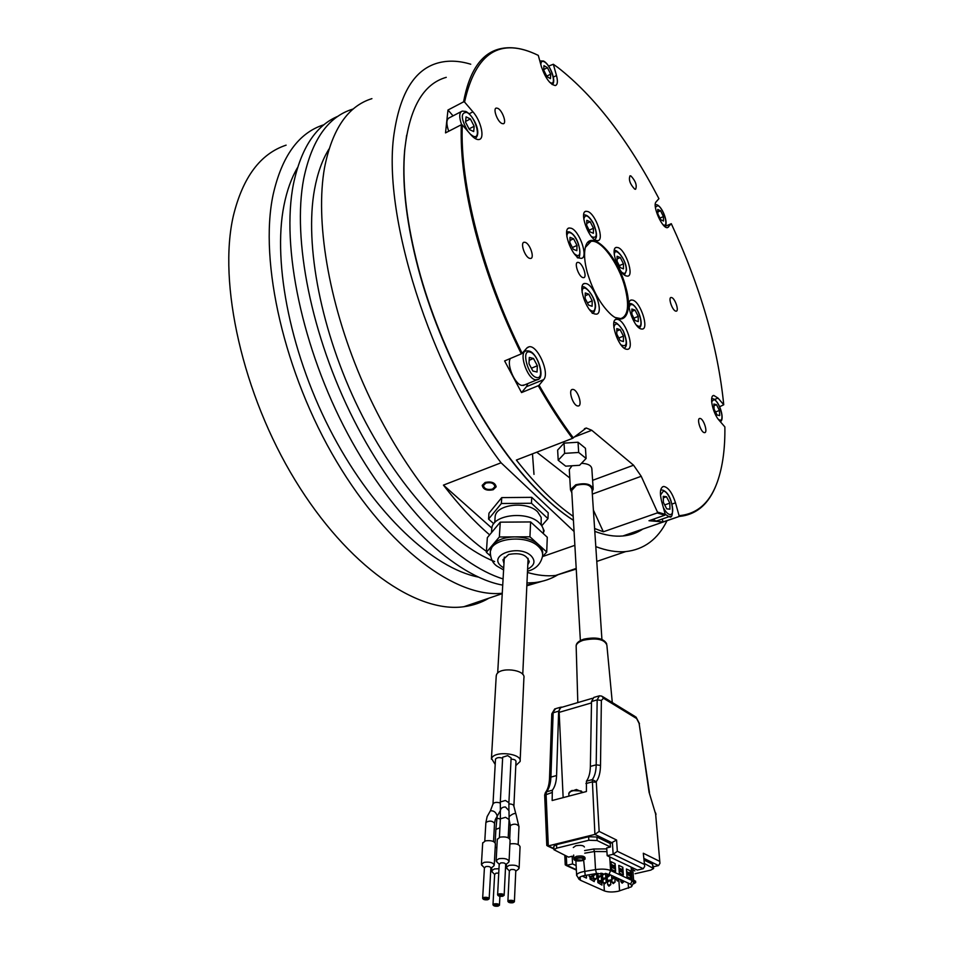 <?xml version="1.0" encoding="UTF-8"?>
<svg xmlns="http://www.w3.org/2000/svg" width="954" height="954" viewBox="0 0 954 954"><rect width="100%" height="100%" fill="white"/><g stroke="black" fill="none" stroke-linecap="round" stroke-linejoin="round"><path stroke-width="1.43" d="M566.306 856.096L566.759 865.326L565.233 864.634M576.347 869.666L566.759 865.326L572.555 863.942L576.133 865.576M610.441 847.009L606.696 847.915L607.185 855.69L613.16 854.271L617.333 851.29L616.582 840.033L610.214 843.515L610.441 847.009L597.121 840.534L588.809 840.259L556.695 848.142L553.976 849.74L553.821 846.246L556.528 844.648L588.618 836.73L596.906 837.016L610.214 843.515M573.771 856.978L572.161 856.239L568.524 857.121L553.976 849.74M572.161 856.239L572.555 863.942M635.042 873.745L650.723 870.131L653.597 868.545L644.463 863.537M584.397 847.009C583.574 845.411 580.724 844.982 575.87 845.733L573.282 847.534M634.827 870.907L632.824 869.631M615.64 871.384L611.538 869.476L611.049 861.712L615.127 863.644L615.64 871.384L614.567 867.031L615.115 863.644M623.332 874.973L622.819 867.281L618.788 865.373L619.301 873.089L623.332 874.973L622.258 870.644L622.795 867.281M626.42 868.987L626.945 876.666L630.928 878.527L630.391 870.871L626.42 868.987M580.151 876.964L580.33 880.208L604.359 890.905C608.044 892.205 612.635 892.324 618.156 891.286L631.417 886.803L632.037 885.884L630.642 884.227L609.105 874.293L596.477 873.554L585.207 875.414C581.344 876.118 579.197 877.12 578.78 878.419L580.199 880.148M598.373 879.922L597.872 882.605L597.514 876.547L598.218 877.43M590.264 877.752L590.109 879.111L590.025 877.692M601.378 878.05L601.95 885.073L597.872 882.605M586.603 875.188L586.412 878.097L582.25 876.094M594.33 879.564L594.235 881.615L590.109 879.111M630.916 878.515L629.843 874.21L630.379 870.871M644.642 865.922L643.306 853.246L644.677 866.482L643.234 868.724L637.367 870.084L607.185 855.69M598.575 696.038L593.793 697.446L591.516 701.536L590.371 766.408L596.19 764.834C596.059 771.309 594.759 776.234 592.303 779.609L594.914 834.404L599.16 831.423L616.582 840.033M643.234 868.724L613.16 854.271L612.42 842.978L594.914 834.404L548.288 845.912L546.797 845.268M644.2 860.126L652.572 864.217L653.573 868.271M644.081 858.493L658.522 865.576L653.454 866.757M549.516 778.321L550.911 777.093L553.141 712.769L558.65 711.159L556.576 775.554C556.337 781.97 554.918 786.859 552.342 790.234L552.151 800.513L586.4 791.534L586.436 781.171C588.904 777.796 590.216 772.871 590.371 766.408M558.65 711.159L561.047 707.081L561.942 707.26M658.522 865.576L659.953 863.334L655.625 814.012L649.066 792.225L639.12 723.454L636.64 718.541L603.477 698.245L601.366 700.451L600.507 765.406C600.376 772.537 598.969 777.963 596.274 781.696L599.16 831.423M563.146 797.627L559.163 712.352C559.116 709.239 559.915 707.582 561.548 707.367L592.303 698.328M601.914 639.371L592.017 489.259C590.407 484.596 585.196 483.284 576.395 485.3L571.684 490.499M572.018 465.779L569.299 469.511L570.456 489.736L575.751 484.799C585.589 482.545 591.408 484.024 593.209 489.223L592.172 491.489M570.456 489.736L571.816 492.729M581.475 463.31C588.069 463.62 591.528 465.528 591.862 469.01L593.149 488.341M569.299 469.511L569.347 470.394M569.776 477.954L536.756 452.184M594.604 528.504L603.357 531.795L657.187 512.954L657.449 512.059L641.219 476.284L633.563 465.206L591.766 430.278L586.281 428.012L572.46 438.399L516.376 460.066C535.778 484.823 554.715 503.593 573.187 516.341M558.197 460.257L557.649 450.061L564.052 443.133L578.041 442.227L585.458 448.273L586.114 458.469L578.673 452.47L564.625 453.365L558.197 460.257L565.71 466.172L579.579 465.29L586.114 458.469M657.449 512.059L665.236 514.361L661.611 501.279C659.512 492.431 660.192 487.482 663.674 486.445C668.265 487.267 672.212 492.729 675.504 502.83L672.105 504.022M527.443 347.483L529.076 346.779C537.46 344.74 550.041 373.121 543.673 379.62L539.093 385.201C550.148 404.544 561.56 422.121 573.342 437.934M529.076 346.779L526.906 347.983L522.16 353.338C482.879 274.764 459.578 183.347 462.32 124.926L461.331 124.747C460.21 155.001 464.872 190.633 475.342 231.619C486.158 272.844 501.482 313.592 521.325 353.862L522.16 353.338M675.504 502.83L679.081 515.673C697.243 514.051 710.038 502.698 717.468 481.627C722.691 466.649 725.159 448.416 724.873 426.927L719.125 420.309C712.793 413.487 708.953 395.35 713.819 395.469L718.052 398.116L723.74 404.758C717.98 347.292 700.498 286.939 671.294 223.689L667.585 227.612C662.493 229.33 651.904 205.551 656.125 201.843L658.928 198.67C628.292 140.035 594.652 96.342 558.03 67.603L553.332 64.264L556.48 75.521C557.971 81.328 557.613 84.679 555.407 85.55C550.196 84.656 545.545 78.407 541.443 66.828L538.283 55.38C500.266 36.836 475.688 52.398 464.55 102.042L472.934 111.833C481.066 120.896 485.073 138.7 479.099 139.511C476.809 139.928 474.055 138.318 470.835 134.717L462.32 124.926M675.599 311.087L676.207 311.171C679.296 311.076 675.158 298.554 671.723 297.576L671.079 297.481C667.991 297.565 672.176 310.181 675.599 311.087M579.472 258.093C571.1 255.624 561.882 228.435 569.252 227.97L571.291 228.268C579.722 231.095 588.69 257.842 581.344 258.343L579.472 258.093M595.988 240.384C588.081 237.832 579.126 211.693 585.994 211.263L587.986 211.573C595.94 214.459 604.669 240.181 597.824 240.658L595.988 240.384M626.122 275.933C618.562 273.738 609.785 247.694 616.475 247.384L618.18 247.635C625.776 250.151 634.338 275.789 627.684 276.147L626.122 275.933M640.993 328.927C633.361 327.174 624.5 300.2 631.465 299.997L632.919 300.176C640.599 302.263 649.245 328.808 642.304 329.07L640.993 328.927M626.194 349.2C618.109 347.59 608.998 319.483 616.463 319.28L617.93 319.447C626.051 321.415 634.935 349.069 627.494 349.331L626.194 349.2M594.807 313.985C586.328 312.006 577.039 283.791 584.73 283.445L586.483 283.66C595.01 286.009 604.061 313.771 596.393 314.152L594.807 313.985M704.255 432.615L704.624 432.639C708.047 432.663 703.766 418.949 700.212 418.472L699.819 418.448C696.396 418.412 700.713 432.222 704.255 432.615M577.611 405.951L578.231 405.987C582.822 405.879 578.005 390.162 573.187 389.447L572.507 389.411C567.916 389.494 572.794 405.355 577.611 405.951M501.876 123.495L503.318 123.758C506.968 123.316 502.317 110.306 497.809 108.339L496.318 108.064C492.658 108.494 497.38 121.623 501.876 123.495M634.696 189.119L635.579 189.286C637.177 185.481 635.626 181.033 630.94 175.965L630.034 175.786C628.459 179.638 630.01 184.074 634.696 189.119M529.553 258.331L530.651 258.462C534.824 258.152 530.054 243.795 525.296 242.376L524.151 242.233C519.966 242.531 524.819 257.008 529.553 258.331M625.621 286.594C617.286 254.158 589.405 226.492 585.231 247.992C583.884 254.146 584.563 262.29 587.282 272.439C592.804 290.743 600.626 304.696 610.763 314.295C625.335 327.484 633.027 311.624 625.621 286.594M578.637 262.481L577.695 262.362C573.926 262.565 578.529 276.386 582.763 277.554L583.657 277.662C587.425 277.447 582.882 263.733 578.637 262.481M615.306 317.515L620.756 318.6C628.185 316.036 629.533 305.411 624.81 286.725C618.538 263.197 600.77 238.989 591.015 241.386L585.374 247.384M488.889 598.182C481.365 602.666 473.017 605.504 463.859 606.72C417.053 613.41 347.733 566.402 295.18 480.267C242.602 394.336 217.739 282.873 233.408 215.628C242.876 177.182 260.442 153.689 286.117 145.151M532.475 453.842L533.99 474.376M338.157 116.173C315.989 125.356 301.082 148.001 293.438 184.086C280.989 246.561 302.048 348.389 347.697 433.796C393.346 519.31 456 576.741 502.734 585.124M353.35 108.935L352.36 109.245C328.021 116.901 311.803 140.047 303.718 178.684C292.103 238.977 311.254 336.046 353.898 420.046C396.554 504.129 456.358 564.589 503.08 578.923M491.823 528.099L443.431 485.121L501.065 462.785C430.349 369.818 380.682 211.979 394.503 130.96C400.692 92.156 415.026 69.535 437.504 63.095C447.712 60.197 458.791 60.579 470.751 64.228M371.917 98.644C347.995 106.037 332.195 129.064 324.527 167.737C315.166 220.326 328.176 300.784 360.576 377.271C393.072 453.734 441.94 519.548 486.433 551.4M324.038 124.7L323.561 124.855C298.638 132.904 281.812 156.206 273.106 194.759C258.856 261.825 284.364 373.908 336.5 461.378C388.6 549.039 456.608 598.218 502.269 593.257M526.966 582.977L534.645 582.596C543.339 581.606 551.197 578.923 558.221 574.57M494.625 561.56C450.801 544.329 396.864 486.313 358.99 409.242C321.152 332.207 304.338 244.88 314.51 189.5C317.503 173.199 322.333 159.712 328.999 149.015M527.443 572.472C537.531 575.393 546.892 576.395 555.55 575.477L576.24 569.037M526.835 585.78L541.765 581.38M526.846 585.565L528.087 584.838M595.797 546.618C606.649 550.708 616.594 552.378 625.633 551.603C644.045 549.587 657.855 539.284 667.037 520.693M542.623 556.576L574.868 545.33M443.431 485.121C458.755 505.012 474.162 521.599 489.64 534.872M297.493 167.677C291.435 177.945 286.939 190.514 283.982 205.348C272.224 263.757 291.292 357.261 333.256 435.883C375.244 514.6 433.605 568.274 478.133 577.027M574.058 531.461L501.065 462.785M492.479 489.116L494.923 486.695C494.148 483.273 491.131 482.068 485.884 483.07L483.439 485.491C484.215 488.901 487.232 490.117 492.479 489.116M493.778 523.746L488.567 519.095L488.961 513.216L501.732 497.606L531.736 497.344L548.192 512.763L547.966 518.642L541.741 525.773M406.666 135.146L404.663 150.172C401.92 181.022 405.724 217.643 416.087 260.037C436.717 344.549 485.86 437.326 534.526 487.399C547.918 501.363 560.88 512.346 573.414 520.324M625.144 535.194L639.657 530.174M446.257 77.334C423.302 83.833 409.481 107.874 404.794 149.444C402.039 180.378 405.867 217.118 416.254 259.631C436.956 344.406 486.254 437.492 535.051 487.709C548.252 501.482 561.035 512.346 573.414 520.312M594.795 531.366C605.015 535.218 614.376 536.756 622.879 535.981C630.32 535.277 636.986 532.976 642.865 529.053M662.243 519.024L663.042 521.921L648.982 520.729L664.831 515.196L665.236 514.361M657.187 512.954L664.831 515.196M521.325 353.862L504.606 360.934L521.54 392.571L538.259 385.726C549.301 405.045 560.69 422.598 572.46 438.399M719.638 406.738L723.74 404.758M663.042 521.921L679.224 516.46C696.587 514.719 709.001 503.986 716.478 484.262M657.509 520.669L655.994 521.051L652.882 519.37M679.081 515.673L678.688 516.496M664.783 226.492L671.294 223.689M539.093 385.201L538.259 385.726M548.586 66.1L553.332 64.264M533.226 53.09C520.812 47.772 509.484 46.4 499.216 49C481.15 53.686 469.273 71.311 463.572 101.863L464.55 102.042M719.686 415.61L719.435 410.482L716.537 404.723L713.878 404.043L714.117 409.183L717.026 414.966L719.686 415.61M719.435 410.482L715.512 411.961M716.537 404.723L713.95 405.7M463.572 101.863L447.975 110.02L445.518 132.892L461.331 124.747M550.47 78.633L550.685 74.138L547.429 67.674L543.947 65.647L543.72 70.131L547 76.654L550.47 78.633M550.685 74.138L546.761 76.165M547.429 67.674L543.756 69.582M447.975 110.02L453.043 115.851M448.714 131.247C446.09 123.674 446.317 119.178 449.394 117.759L461.128 111.654M473.697 131.557L474.174 126.274L470.382 118.952L466.065 116.877L465.564 122.16L469.392 129.529L473.697 131.557M474.174 126.274L469.058 128.885M470.382 118.952L465.635 121.396M663.519 221.03L663.424 216.546L660.55 210.751L657.771 209.415L657.855 213.899L660.74 219.718L663.519 221.03M663.424 216.546L659.941 218.108M660.55 210.751L657.819 211.991M521.54 392.571L526.453 386.692L527.848 383.58M524.628 384.903L521.85 385.416C514.886 384.522 506.371 364.583 510.366 358.501M537.054 372.024L537.341 365.752L533.489 358.477L529.303 357.428L528.993 363.701L532.881 371.034L537.054 372.024M537.341 365.752L531.402 368.232M533.489 358.477L529.16 360.29M603.357 531.795L593.4 510.116M669.946 509.186L669.815 503.116L666.488 496.712L663.269 496.33L663.388 502.412L666.739 508.864L669.946 509.186M669.815 503.116L664.699 504.928M666.488 496.712L663.304 497.845M490.463 555.908L486.373 552.354L487.339 537.627L500.254 522.16L530.615 521.945L547.274 537.233L546.725 552.008L542.468 556.742M486.373 552.354L499.359 536.983L500.254 522.16M488.567 519.095L501.375 503.509L501.732 497.606M499.359 536.983L529.935 536.792L530.615 521.945M501.375 503.509L531.461 503.259L531.736 497.344M529.935 536.792L546.725 552.008M531.461 503.259L547.966 518.642M490.32 551.448L492.824 544.722C497.392 539.785 504.654 537.174 514.635 536.887C524.676 537.042 532.594 539.559 538.39 544.448C541.681 547.513 543.088 550.768 542.623 554.214M503.974 563.492L502.949 559.771L508.649 554.477C520.49 552.354 527.323 554.882 529.148 562.073L527.8 564.732M541.18 524.974L541.18 517.414L537.603 511.797C526.87 500.707 496.104 504.261 495.138 516.579L494.756 522.577M495.031 518.26L495.138 516.579M543.422 533.691L543.458 532.749C543.923 529.267 542.528 525.988 539.272 522.911C527.3 510.617 492.884 514.528 491.811 528.158L491.525 532.618M491.692 530.007L491.811 528.158M520.145 760.612L523.901 677.984C526.131 669.422 498.751 666.452 496.414 675.015L496.187 676.517M515.804 765.585L520.109 761.483C522.398 753.338 493.969 750.369 491.584 758.525L495.209 764.5M502.615 758.251C499.359 757.178 497.01 757.44 495.555 759.038L495.52 759.646M508.911 802.445L511.117 757.905L507.683 755.616L502.675 757.202L500.29 802.231M515.935 761.686L515.995 761.483C515.816 760.016 514.17 759.241 511.046 759.157M483.893 898.334L487.935 898.74L483.893 898.334M501.255 894.28L498.835 894.924L500.504 895.878L502.925 895.234L501.255 894.28M513.145 901.804L509.114 901.411L513.145 901.804M495.853 905.775L498.238 905.155L496.593 904.225L494.208 904.845L495.853 905.775M576.86 250.675L577.003 245.428L573.592 238.774L570.027 237.343L569.86 242.602L573.294 249.292L576.86 250.675M577.003 245.428L572.388 247.515M573.592 238.774L569.932 240.444M590.001 231.858L593.388 233.277L593.471 228.244L590.192 221.781L586.805 220.326L586.698 225.371L590.001 231.858M590.192 221.781L586.734 223.367M593.471 228.244L589.155 230.212M617.083 261.301L620.279 267.609L623.463 268.849L623.463 263.829L620.291 257.556L617.095 256.268L617.083 261.301M620.291 257.556L617.083 258.975M623.463 263.829L619.289 265.665M631.87 309.024L631.894 314.236L635.102 320.532L638.262 321.581L638.214 316.37L635.042 310.11L631.87 309.024M635.042 310.11L631.882 311.433M638.214 316.37L633.897 318.183M620.136 329.667L616.809 328.617L616.785 334.067L620.112 340.542L623.427 341.544L623.427 336.106L620.136 329.667L616.797 331.062M623.427 336.106L618.812 338.026M592.207 300.82L588.797 294.19L585.255 292.961L585.136 298.435L588.582 305.113L592.112 306.282L592.207 300.82L587.425 302.883M588.797 294.19L585.196 295.74M585.029 211.705L585.994 211.263M578.041 442.227L578.673 452.47M564.052 443.133L564.625 453.365M583.073 792.404L576.431 789.507L570.611 791.534L568.811 793.525M573.914 790.663L580.759 790.938M570.611 791.534L572.114 790.425L573.151 790.794M580.676 790.866L581.439 791.152M584.826 857.92L584.981 857.586C584.158 856 581.296 855.583 576.419 856.334L573.831 858.099M577.337 858.254C581.296 857.706 583.311 858.087 583.395 859.387L581.63 860.234L575.477 859.566L577.337 858.254M635.436 881.401L633.551 879.85M633.742 882.045L633.718 883.154M487.768 899.741C484.835 900.063 483.129 899.586 482.652 898.31L484.036 897.416C486.969 897.094 488.675 897.571 489.152 898.835L487.768 899.741M484.501 867.878L485.813 866.566C488.71 866.232 490.392 866.721 490.869 868.021L489.163 898.68M487.422 899.515L483.261 898.358L484.382 897.631L488.543 898.787L487.422 899.515M482.676 843.086L485.395 840.868C491.131 840.176 494.47 841.154 495.4 843.801L494.255 864.896M482.652 866.077L481.424 864.181L484.143 862.333C489.927 861.653 493.301 862.631 494.244 865.23L493.218 866.435M498.06 906.145C495.162 906.467 493.468 905.99 492.991 904.75L494.375 903.855C497.284 903.545 498.978 904.01 499.455 905.251L498.06 906.145M494.697 874.448L496.02 873.149L498.751 873.089M497.714 905.93L493.6 904.797L494.721 904.07L498.847 905.203L497.714 905.93M495.198 847.665L496.867 847.331M492.836 872.636L491.632 870.787L494.363 868.951L498.978 868.712M512.978 902.722C510.068 903.044 508.375 902.567 507.898 901.315L509.317 900.409C512.226 900.087 513.92 900.552 514.397 901.804L512.978 902.722M509.424 870.919L510.772 869.583C513.646 869.249 515.315 869.726 515.78 871.014L514.397 901.637M512.632 902.508L508.506 901.363L509.663 900.624L513.789 901.757L512.632 902.508M509.901 843.968L510.128 843.908C515.828 843.217 519.143 844.171 520.061 846.794L519.131 867.866M507.564 869.118L506.312 867.234L509.102 865.361C514.85 864.682 518.189 865.636 519.119 868.212L518.129 869.392M502.734 896.247C499.801 896.581 498.095 896.104 497.618 894.828L499.025 893.91C501.959 893.576 503.676 894.053 504.153 895.329L502.734 896.247M499.288 864.288L500.623 862.941C503.521 862.607 505.215 863.084 505.68 864.396L504.153 895.162M502.388 896.033L498.226 894.876L499.371 894.125L503.533 895.281L502.388 896.033M497.296 839.413L500.063 837.135C505.823 836.431 509.162 837.409 510.092 840.08L509.066 861.247M497.439 862.499L496.163 860.568L498.942 858.683C504.749 858.004 508.112 858.97 509.054 861.593L508.029 862.81M542.969 528.17L544.162 530.818L543.53 532.165M485.181 482.426C491.537 481.21 495.198 482.676 496.152 486.814L493.17 489.748C486.814 490.964 483.165 489.497 482.223 485.347L485.181 482.426M582.453 860.615L585.064 859.113C584.242 857.539 581.38 857.121 576.502 857.873L573.891 859.363C574.725 860.949 577.575 861.367 582.453 860.615M633.575 883.881L635.674 882.581L633.659 881.329M551.782 714.057L555.562 708.691L560.165 707.343M606.768 848.881L593.638 849.024L584.599 850.574M573.724 856.072L573.676 855.046M606.935 851.624L594.485 851.517L593.638 849.024M576.681 875.712L576.621 875.08C577.122 873.518 579.674 872.314 584.277 871.479L595.534 869.607L594.485 851.517L584.742 853.186M583.657 860.246L585.207 875.414M596.477 873.554L595.534 869.607C601.783 868.724 606.804 869.022 610.584 870.501L632.097 880.506L631.143 867.114M609.725 856.895L610.584 870.501L609.105 874.293M630.642 884.227L632.097 880.506L633.742 882.474L631.417 886.803M604.359 890.905L603.942 883.976M597.514 876.547L598.17 876.583M592.828 874.15L593.471 874.448M618.896 880.721L619.575 890.917M628.507 888.186L628.161 883.082M591.826 876.38L589.202 876.476M596.56 878.515L593.937 878.61M601.258 880.637L598.635 880.733M605.909 882.736L603.286 882.844M596.119 873.757L594.497 875.116L593.328 874.067M605.42 873.351L603.548 874.651L602.511 873.375M600.853 875.903L598.206 876.01M609.868 875.438L607.209 875.534M605.54 878.05L602.904 878.145M614.531 877.573L611.884 877.68M619.158 879.695L616.511 879.803M610.202 880.172L607.567 880.268M614.817 882.271L612.194 882.378M623.737 881.806L621.09 881.913M610.524 884.823L607.913 884.93M598.027 881.234L598.993 881.663M599.78 882.021L602.034 883.034M602.129 881.269L601.449 880.959M585.16 875.426L586.519 876.034M590.347 877.763L594.294 879.54M593.519 875.092L592.017 874.401M593.65 877.43L592.029 876.702M592.029 874.603L593.531 875.295M611.395 867.162L615.163 868.939M614.65 866.017L611.216 864.407M614.567 867.031L611.287 865.481M622.342 869.643L618.967 868.057M622.258 870.644L619.027 869.13M619.146 870.799L622.867 872.54M629.926 873.22L626.599 871.646M629.843 874.21L626.671 872.719M626.79 874.377L630.451 876.094M644.141 864.288L617.333 851.29M643.306 853.246L659.429 861.223M553.928 848.511L548.288 845.912L546.082 794.122L546.618 791.748C549.23 788.386 550.649 783.496 550.911 777.093L556.576 775.554M556.528 844.648L556.695 848.142M588.809 840.259L588.618 836.73M596.906 837.016L597.121 840.534M652.834 867.603L652.572 864.217M544.674 795.183L551.794 792.607M546.797 845.506L544.674 795.028L545.402 792.583L546.618 791.748L552.342 790.234M596.274 781.696L592.303 779.609L586.436 781.171M591.516 701.536L597.168 699.878L596.19 764.834L600.507 765.406M655.625 814.012L659.906 862.786M655.458 813.428L649.066 792.225M639.12 723.454L649.424 792.44M636.64 718.541L635.066 716.478L602.904 696.766M603.477 698.245L601.902 696.158L599.434 695.788L597.168 699.878L601.366 700.451M596.178 782.173L591.826 781.994L585.935 783.556M612.289 702.514L606.863 645.047C604.431 639.216 596.584 637.618 583.335 640.241C578.983 641.696 576.586 643.545 576.144 645.81L576.168 646.752M633.563 465.206L592.613 480.327M591.766 430.278L574.535 436.944M641.219 476.284L592.339 494.089M718.052 398.116L714.463 399.487M718.302 419.295L719.733 420.07C725.374 421.799 719.221 400.573 713.842 399.631L711.648 401.729M668.575 227.004L667.168 227.636M556.48 75.521L553.38 77.119M543.589 61.044L539.809 60.925M549.468 82.068L550.076 82.461C557.41 87.005 551.448 65.611 544.364 61.867C542.099 60.674 540.93 61.628 540.858 64.717M472.934 111.833L469.153 113.788M465.779 111.427L462.177 111.105C459.124 112.536 458.946 117.103 461.664 124.807M466.375 111.713C473.518 115.792 482.187 133.119 475.199 138.557L475.521 138.378M470.405 134.228L473.005 136.076C482.068 140.751 475.569 116.209 466.78 112.417C460.508 112.429 460.842 118.701 467.782 131.211M662.863 224.56L663.435 224.882C669.326 228.006 663.519 207.96 657.866 205.599L655.398 207.245M543.673 379.62L526.453 386.692M528.373 350.869L526.393 350.881C518.165 351.179 526.715 378.547 535.468 379.811L538.02 379.442M536.542 377.486C545.33 380.05 538.342 353.672 529.84 352.038C520.896 349.092 527.956 376.079 536.542 377.486M661.754 489.962L660.681 490.058M665.224 514.313L668.873 516.579L670.233 516.281M663.292 507.361C665.498 511.726 667.681 514.111 669.875 514.504C676.66 515.649 669.899 491.346 663.376 491.071L660.466 495.15M490.225 553.797L490.308 551.555C491.382 538.056 526.179 534.216 538.306 546.403C541.598 549.468 543.017 552.724 542.54 556.17C540.739 564.172 535.719 569.18 527.502 571.207M527.598 569.156C534.705 565.412 535.838 560.94 531.008 555.741C518.737 543.947 487.351 555.168 501.244 566.187L503.712 567.916M500.242 803.018C496.927 801.956 494.53 802.207 493.039 803.757L493.003 804.305M496.974 816.517L497.237 816.171C496.092 812.259 493.802 810.483 490.368 810.84L490.284 811.007M494.482 823.493L494.53 823.326C492.371 820.726 489.509 820.428 485.92 822.431L485.896 822.992M494.53 823.326L493.528 841.535M508.911 809.815L508.899 802.696L505.393 800.466L500.301 801.98L500.409 811.58M509.102 819.295L509.007 810.697L505.453 806.989C502.519 806.941 500.814 808.181 500.325 810.697L500.373 819.069L496.974 818.138L497.225 816.242M508.196 837.791L509.09 819.534L505.548 817.316L500.385 818.83L499.407 837.338M513.824 806.38L513.884 806.19C513.705 804.759 512.024 803.995 508.852 803.912M518.916 826.534L515.887 813.786C514.671 813.011 512.441 813.929 509.186 816.552M518.165 844.54L518.976 826.343C516.841 823.779 513.979 823.493 510.39 825.472L510.366 826.092M499.908 827.833L495.877 829.372L496.974 818.138M569.299 231.882L566.676 231.81M574.451 253.871L576.514 255.219C584.039 258.546 577.647 235.352 570.385 232.859C568.155 232.096 566.986 233.372 566.855 236.687M583.693 214.948L583.645 214.96C586.734 214.447 589.966 217.238 593.4 223.319M591.516 236.616C597.121 239.013 597.729 234.624 593.352 223.451C588.308 215.115 585.124 213.708 583.812 219.217M621.781 272.272C624.572 274.299 626.062 273.416 626.241 269.612C626.539 259.977 614.686 245.166 614.304 254.825M630.892 303.575L629.068 303.539M636.318 325.016L638.095 326.101C644.773 328.713 638.476 306.329 632.049 304.553L630.034 304.91L629.115 307.57M623.296 330.847C627.207 340.745 627.505 346.505 624.178 348.138L624.202 348.115M623.26 330.788C618.478 324.002 615.39 321.379 614.018 322.917L613.851 322.953M620.971 344.847C627.064 347.673 627.815 343.046 623.224 330.978C618.311 322.941 615.199 321.808 613.887 327.568M595.427 307.486C596.572 297.553 583.931 283.803 582.286 287.214L582.023 287.273M589.369 309.43C592.887 312.328 594.831 311.505 595.177 306.961C595.701 296.014 582.119 280.548 582.119 292.234L582.119 292.365M559.163 712.352L591.492 702.895M545.545 792.404C547.906 789.328 549.23 784.57 549.528 778.13L551.794 713.854L554.739 708.905M566.032 865.409L576.359 870.084M575.882 860.746L576.621 875.08L579.066 879.361M632.705 867.854L633.706 881.925M592.112 876.118L590.228 877.74L588.88 874.806M592.112 876.046L592.005 874.293M596.834 878.264L594.962 879.874L593.698 878.348L593.471 874.365M596.834 878.193L596.56 873.53M601.521 880.387L599.661 881.997L598.408 880.47L598.158 876.44M601.521 880.315L601.092 873.137M606.172 882.486L604.323 884.096L603.071 882.581L602.821 878.467M606.172 882.426L605.611 873.375M601.115 875.653L599.243 877.275L597.967 875.736L597.836 873.351M601.115 875.581L600.972 873.137M610.131 875.176L608.258 876.809L606.887 873.602M605.814 877.799L603.942 879.409L602.678 877.883L602.427 873.697M605.802 877.716L605.54 873.363M614.793 877.322L612.921 878.944L611.657 877.418L611.526 875.414M619.408 879.457L617.548 881.067L616.284 879.552L616.153 877.549M610.465 879.922L608.604 881.532L607.34 880.005L607.078 875.724M610.465 879.85L610.787 884.513M615.08 882.033L613.231 883.631L611.967 882.116L611.681 877.656M615.08 881.961L614.793 877.537M623.988 881.568L622.139 883.177L620.875 881.663L620.744 879.66M610.787 884.585L608.95 886.183L607.686 884.668L607.424 880.459M602.117 881.15L602.034 879.803M553.94 848.953L547.548 845.995M564.792 855.404L565.245 864.884M656.006 814.394L655.601 812.891M639.478 723.704L636.032 717.062M583.86 639.144C595.952 636.783 603.56 638.309 606.649 643.7M583.657 639.216C578.756 640.957 576.24 643.151 576.144 645.81L577.814 702.585M571.649 489.712L580.378 640.587M588.379 242.578L591.015 241.386M526.858 585.255L534.645 582.596M463.859 606.72L502.245 593.638M555.55 575.477L576.204 568.441M596.775 561.429L625.633 551.603M404.663 150.172L404.794 149.444M622.879 535.981L679.224 516.46M663.674 486.445L662.422 486.898M713.819 395.469L712.996 395.791M720.294 421.644C725.088 419.951 719.638 401.133 713.246 398.844M712.578 398.677L711.684 398.653M552.175 84.56C556.576 82.354 550.899 65.528 544.054 61.318M664.759 226.48C668.682 224.321 663.257 208.103 657.509 205.015M656.996 204.776L655.279 204.526M524.986 351.466L523.114 352.264M529.16 351.072C537.496 352.682 546.439 379.155 536.792 379.895L523.186 385.488M584.42 428.728L586.281 428.012M662.541 490.07C674.12 493.898 674.502 521.337 669.279 516.579L656.412 521.051M490.439 549.599L490.308 551.555C490.38 558.364 492.646 563.242 497.082 566.187L503.605 569.932M529.148 562.073L529.196 561.119M504.332 557.112L497.678 673.13M496.247 675.635L491.405 759.122M490.439 810.745L492.991 803.924L495.496 759.217M494.542 823.099L495.317 819.546L500.325 810.673M484.787 841.046L485.872 822.586L487.136 816.588L490.368 810.84M483.905 897.786L483.869 898.406M487.971 898.012L487.935 898.644M498.87 894.28L498.835 894.924M502.961 894.494L502.925 895.138M515.72 813.512L513.884 806.19L515.995 761.483M509.698 838.852L510.33 825.663L509.102 819.45M513.204 900.981L513.18 901.613M509.15 900.791L509.114 901.411M495.15 842.764L495.877 829.372M498.274 904.44L498.25 905.06M494.244 904.225L494.208 904.845M528.099 558.34L522.756 674.43M523.484 242.543L524.151 242.233M569.252 227.97L568.167 228.459M577.158 257.544C581.857 261.289 580.962 237.856 569.92 232.132M594.533 239.561C597.514 238.059 597.144 232.657 593.412 223.355M616.475 247.384L615.557 247.79M624.512 275.014L626.444 270.256M626.444 270.101C626.611 259.56 615.545 247.623 614.197 250.938M631.465 299.997L630.487 300.415M639.12 327.89C644.308 325.922 638.751 306.914 631.548 303.801M616.463 319.28L615.378 319.745M584.73 283.445L583.586 283.958M592.184 313.282C593.388 313.794 594.473 311.922 595.427 307.653M571.756 389.709L572.507 389.411M568.799 793.144L568.942 796.101M571.231 790.878L569.431 792.225M573.891 859.363L573.819 857.837M583.395 859.387L584.504 858.254M575.477 859.566L574.451 858.672M634.088 882.844L635.078 881.782M484.441 867.496L482.652 898.31M482.7 842.752L481.424 864.181M490.857 868.235L493.814 865.982M484.429 867.806L481.531 864.968M494.649 874.067L492.991 904.75M499.908 896.295L499.455 905.096M491.811 867.508L491.632 870.787M494.625 874.377L491.739 871.551M509.376 870.525L507.898 901.315M506.479 863.99L506.312 867.234M515.768 871.229L518.702 868.951M509.353 870.847L506.431 868.021M499.228 863.883L497.618 894.828M497.308 839.067L496.163 860.568M505.668 864.61L508.625 862.344M499.204 864.217L496.283 861.379M584.981 857.586L585.064 859.113M635.567 881.114L635.674 882.581"/></g></svg>
